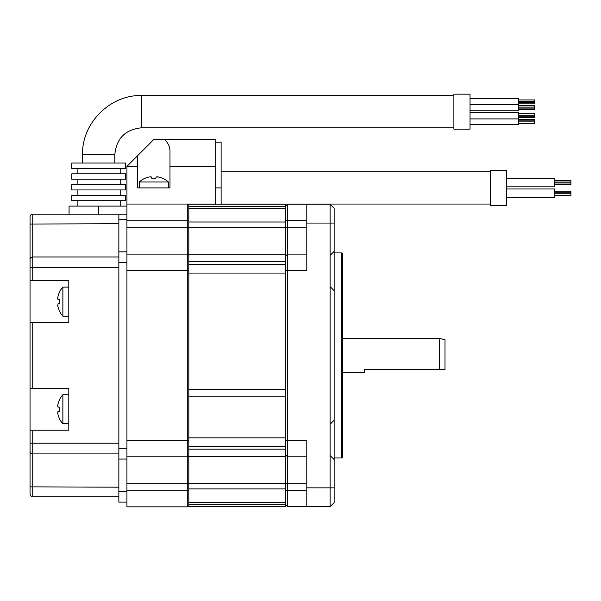 <?xml version="1.0" encoding="UTF-8"?>
<svg xmlns="http://www.w3.org/2000/svg" width="601" height="601" viewBox="0 0 601 601"><rect width="100%" height="100%" fill="white"/><g stroke="black" fill="none" stroke-linecap="round" stroke-linejoin="round"><path stroke-width="0.9" d="M285.7 206.579L188.819 206.579L188.819 204.212L285.7 204.212L285.7 273.057L188.819 273.057L188.819 396.825L188.819 389.425L285.7 389.425L285.7 506.688L188.819 506.688L188.819 504.329L285.7 504.329M285.7 273.057L285.7 396.825L188.819 396.825L188.819 446.25L285.7 446.25M285.7 502.511L188.819 502.511L188.819 456.632L285.7 456.632M285.7 222.009L188.819 222.009L188.819 208.397L285.7 208.397M188.819 222.009L188.819 227.358L285.7 227.358M285.7 261.736L188.819 261.736L188.819 227.358M188.819 273.057L188.819 264.65L285.7 264.65M285.7 254.268L188.819 254.268M330.099 286.617L334.141 290.651L334.141 223.054L330.099 223.054L330.099 506.688L306.795 506.688L306.795 440.646L287.586 440.646L287.586 204.212L330.099 204.212L330.099 223.054L306.795 223.054L306.795 204.212M285.7 270.255L306.795 270.255L306.795 223.054M334.141 251.361L330.099 255.395M330.099 506.688L334.141 502.654L334.141 487.847L306.795 487.847M334.141 290.651L334.141 487.847M334.141 223.054L334.141 208.254L330.099 204.212M287.586 254.103L306.795 254.103L287.586 254.103L285.7 255.988M342.75 355.454L342.75 253.998L341.676 252.923L341.676 457.977L342.75 456.903L342.75 355.454M285.7 504.802L287.586 506.688L287.586 440.646L285.7 440.646M285.7 454.912L287.586 456.798L306.795 456.798L287.586 456.798M306.795 506.688L287.586 506.688M285.7 206.098L287.586 204.212M330.099 455.505L334.141 459.54M334.141 420.249L330.099 424.291M364.281 369.577L445.01 369.577L364.281 369.577L364.281 372.537L342.75 372.537M445.01 369.577L445.01 339.805L439.624 338.363L439.624 369.577M126.931 220.199L188.819 220.199L188.819 205.129L187.745 204.055L187.745 506.846L126.931 506.846L126.931 491.348L126.931 502.113L118.855 502.113L118.855 491.348L126.931 491.348L126.931 448.293L118.855 448.293L118.855 251.849L126.931 251.849L126.931 262.607L118.855 262.607M126.931 251.849L126.931 166.379L137.689 166.379L137.689 155.614L153.841 139.47L164.516 139.47C168.235 143.03 170.06 147.072 169.985 151.58L169.985 166.379L215.729 166.379L215.729 204.055L126.931 204.055M126.931 440.646L188.819 440.646L188.819 455.716L187.745 456.798L126.931 456.798L126.931 254.103L187.745 254.103L126.931 254.103M126.931 490.701L188.819 490.701L188.819 505.772L187.745 506.846M126.931 270.255L188.819 270.255L188.819 255.185L187.745 254.103M187.745 456.798L126.931 456.798M118.855 214.174L126.931 214.174L126.931 219.553L118.855 219.553L118.855 214.174L32.739 214.174A2.689 2.689 0 0 0 30.05 216.863L30.05 259.67L30.05 216.863M118.855 219.553L118.855 251.849M118.855 491.348L118.855 448.293M118.855 459.059L126.931 459.059M118.855 256.995L32.739 256.995A2.689 2.674 0 0 0 30.05 259.67L30.05 430.203L68.799 430.203L68.799 388.344L32.739 388.344L32.739 322.557L68.799 322.557L68.799 280.697L32.739 280.697L32.739 214.174M118.855 443.207L30.05 443.207L30.05 494.037L30.05 430.203M30.05 388.344L32.739 388.344M30.05 322.557L32.739 322.557M30.05 280.697L32.739 280.697M118.855 496.727L32.739 496.727A2.689 2.689 0 0 1 30.05 494.037A2.689 2.689 0 0 0 32.739 496.727L32.739 430.203M71.759 163.044L125.579 163.044L125.579 168.423L71.759 168.423L71.759 163.044M120.2 168.423L120.2 173.809M77.146 168.423L77.146 173.809M71.759 173.809L125.579 173.809L125.579 179.188L71.759 179.188L71.759 173.809M120.2 179.188L120.2 184.567M77.146 179.188L77.146 184.567M71.759 184.567L125.579 184.567L125.579 189.954L71.759 189.954L71.759 184.567M120.2 189.954L120.2 195.333M77.146 189.954L77.146 195.333M71.759 195.333L125.579 195.333L125.579 200.719L71.759 200.719L71.759 195.333M120.2 200.719L120.2 206.098M77.146 200.719L77.146 206.098M126.931 206.098L69.07 206.098L69.07 214.174M453.89 94.154L453.89 129.132L470.035 129.132L470.035 94.154L453.89 94.154M470.035 98.669L518.475 98.669L518.475 110.832L470.035 110.832M518.475 99.931L534.62 99.931L534.62 103.86L518.475 103.86M518.475 105.641L534.62 105.641L534.62 109.57L518.475 109.57M470.035 118.908L518.475 118.908L518.475 124.617L470.035 124.617M470.035 112.447L518.475 112.447L518.475 118.908M534.62 113.717L518.475 113.717L534.62 113.717L534.62 117.646L518.475 117.646M534.62 119.426L518.475 119.426L534.62 119.426L534.62 123.355L518.475 123.355M144.841 178.309L144.841 178.309A21.531 21.531 0 0 0 139.304 181.983L168.37 181.983L168.37 187.903L169.985 187.903L137.689 187.903L137.689 166.379M169.985 187.903L169.985 166.379M126.931 166.379L137.689 155.614M137.689 187.903L139.304 187.903L139.304 181.983M164.516 139.47L215.729 139.47L215.729 166.379M215.729 142.159L221.115 142.159L221.115 204.212M490.221 170.414L490.221 205.399L506.365 205.399L506.365 170.414L490.221 170.414M506.365 178.219L554.806 178.219L554.806 186.828L506.365 186.828M506.365 188.984L554.806 188.984L554.806 197.594L506.365 197.594L554.806 197.594M570.95 180.428L554.806 180.428L570.95 180.428L554.806 180.428L570.95 180.428L570.95 184.62L554.806 184.62M554.806 191.193L570.95 191.193L570.95 195.385L554.806 195.385L570.95 195.385M554.806 193.77L570.95 193.77M554.806 192.801L570.95 192.801M162.818 178.399L162.818 178.399A21.426 20.96 180 0 0 158.747 177.025L156.11 177.025L155.824 178.399A20.997 20.539 180 0 0 153.841 178.309A20.997 20.539 180 0 0 151.858 178.399L151.565 177.025L151.858 178.399L151.565 177.025L149.431 176.919M156.11 177.025L155.824 178.399L156.185 176.919M156.929 176.784L157.327 176.799M157.762 176.844L158.243 176.919M149.912 176.844L150.355 176.799M148.928 177.025A21.426 20.96 180 0 0 144.856 178.399M151.565 177.025L151.858 178.399M59.296 400.289L59.296 400.289A21.426 20.96 90 0 0 57.921 404.368L57.921 406.997L59.296 407.29A20.997 20.539 90 0 0 59.198 409.273A20.997 20.539 90 0 0 59.296 411.257L57.921 411.55L57.921 414.179A21.426 20.96 90 0 0 59.296 418.251L59.198 418.273A21.531 21.531 0 0 0 62.872 423.803L62.872 394.737L68.799 394.737M57.921 414.179L57.816 413.676M57.741 413.195L57.696 412.752M57.921 411.55L59.296 411.257M57.921 406.997L59.296 407.29L57.816 406.922M57.681 406.178L57.696 405.788M57.741 405.352L57.816 404.871M59.296 292.649L59.296 292.649A21.426 20.96 90 0 0 57.921 296.721L57.921 299.358L59.296 299.644A20.997 20.539 90 0 0 59.198 301.627A20.997 20.539 90 0 0 59.296 303.61L57.921 303.903L57.921 306.54A21.426 20.96 90 0 0 59.296 310.612L59.198 310.627A21.531 21.531 0 0 0 62.872 316.164L62.872 287.098L68.799 287.098M57.921 306.54L57.816 306.037M57.741 305.556L57.696 305.113M57.921 303.903L59.296 303.61L57.921 303.903M57.681 298.539L57.696 298.141M57.741 297.705L57.816 297.225M57.921 299.358L59.296 299.644L57.921 299.358M285.7 437.844L188.819 437.844M285.7 449.165L188.819 449.165M188.819 483.542L285.7 483.542M285.7 488.891L188.819 488.891M285.7 490.544L306.795 490.544M285.7 483.707L306.795 483.707M306.795 220.357L285.7 220.357M285.7 227.193L306.795 227.193M188.819 227.193L126.931 227.193M188.819 483.707L126.931 483.707M30.05 267.693L118.855 267.693M30.05 451.231A2.689 2.674 180 0 0 32.739 453.905A2.689 2.674 0 0 1 30.05 451.231M30.05 486.863L118.855 487.163M118.855 453.905L32.739 453.905M30.05 224.038L118.855 223.737M141.731 127.788C125.384 129.38 116.414 138.35 114.821 154.697L82.525 154.697C81.713 123.062 110.096 94.68 141.731 95.499L141.731 127.788L453.89 127.788M98.669 206.098L98.669 214.174M215.729 187.903L221.115 187.903M334.141 457.977L341.676 457.977M334.141 252.923L341.676 252.923M342.75 338.363L439.624 338.363M114.821 154.697L114.821 163.044M82.525 154.697L82.525 163.044M141.731 95.499L453.89 95.499M518.475 102.41L534.62 102.41M518.475 101.389L534.62 101.389M470.035 104.379L518.475 104.379M518.475 108.12L534.62 108.12M518.475 107.098L534.62 107.098M518.475 116.188L534.62 116.188M518.475 115.167L534.62 115.167M518.475 121.898L534.62 121.898M518.475 120.876L534.62 120.876M221.115 204.055L490.221 204.055M221.115 171.758L490.221 171.758M554.806 182.043L570.95 182.043M554.806 183.012L570.95 183.012M168.37 181.983A21.531 21.531 0 0 0 162.833 178.309M62.872 423.803L68.799 423.803M62.872 394.737A21.531 21.531 0 0 0 59.198 400.274M62.872 316.164L68.799 316.164M62.872 287.098A21.531 21.531 0 0 0 59.198 292.634"/></g></svg>
